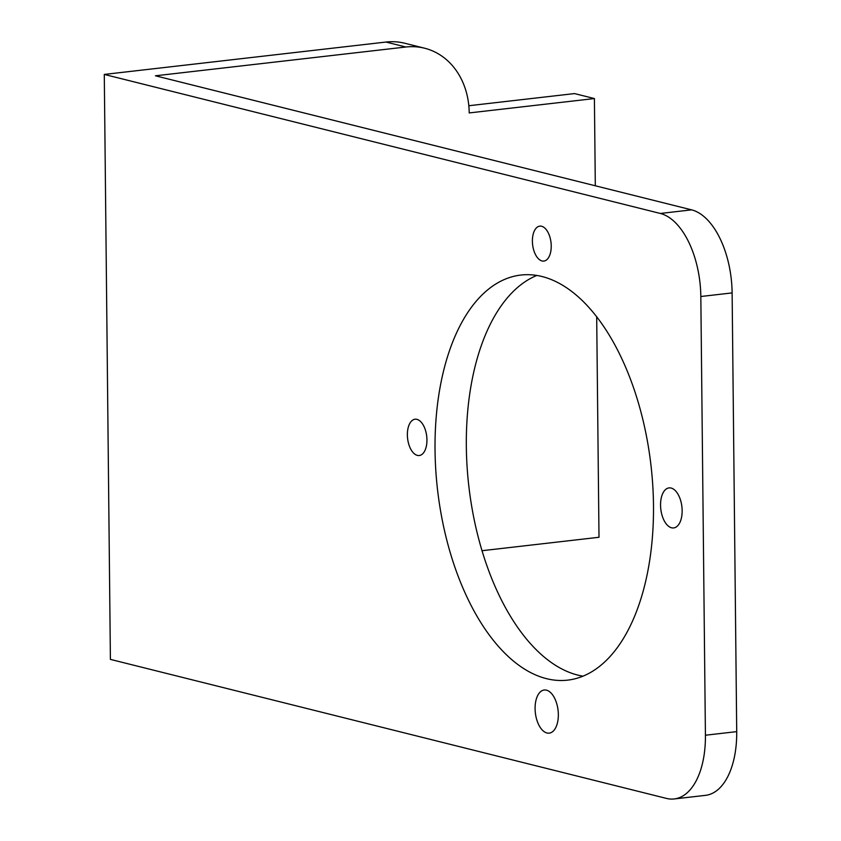 <?xml version="1.0" encoding="UTF-8"?>
<svg xmlns="http://www.w3.org/2000/svg" width="841" height="841" viewBox="0 0 841 841"><rect width="100%" height="100%" fill="white"/><g stroke="black" fill="none" stroke-linecap="round" stroke-linejoin="round"><path stroke-width="1.26" d="M682.146 510.624A20.152 10.618 -96.6 0 0 669.047 487.906A20.152 10.618 -96.6 0 0 660.553 505.22A20.152 10.618 -96.6 0 0 673.652 527.938A20.152 10.618 -96.6 0 0 682.146 510.624M426.944 439.822A18.271 9.629 -96.6 0 0 415.076 419.228A18.271 9.629 -96.6 0 0 407.37 434.934A18.271 9.629 -96.6 0 0 419.249 455.528A18.271 9.629 -96.6 0 0 426.944 439.822M551.233 245.961A17.587 9.272 -96.6 0 0 539.806 226.134A17.587 9.272 -96.6 0 0 532.395 241.251A17.587 9.272 -96.6 0 0 543.822 261.078A17.587 9.272 -96.6 0 0 551.233 245.961M558.34 714.482A21.708 11.438 -96.6 0 0 544.232 690.009A21.708 11.438 -96.6 0 0 535.086 708.669A21.708 11.438 -96.6 0 0 549.194 733.142A21.708 11.438 -96.6 0 0 558.34 714.482M653.489 504.905A203.89 107.438 -96.6 0 0 520.978 275.039A203.89 107.438 -96.6 0 0 435.039 450.282A203.89 107.438 -96.6 0 0 567.549 680.148A203.89 107.438 -96.6 0 0 653.489 504.905M536.884 275.428A203.89 107.438 -96.6 0 0 466.335 446.687A203.89 107.438 -96.6 0 0 582.939 676.153M104.284 74.428L110.402 659.386L666.471 798.414A74.145 39.064 -96.6 0 0 674.167 798.95A74.145 39.064 -96.6 0 0 705.42 735.223L700.826 296.505A74.145 39.064 -96.6 0 0 660.343 213.456L104.284 74.428L385.977 42.05A74.145 61.813 -76 0 1 404.731 43.238L424.589 48.21A74.145 61.813 104 0 0 405.835 47.012L155.438 75.795L691.638 209.861A74.145 39.064 83.4 0 1 732.122 292.91L700.826 296.505M595.312 185.777L594.408 98.555L574.54 93.582L468.815 105.735M481.977 550.718L599.002 537.273L596.69 316.637M594.408 98.555L469.204 112.936A74.145 61.813 104 0 0 424.589 48.21M705.42 735.223L736.716 731.628L732.122 292.91M736.716 731.628A74.145 39.064 83.4 0 1 705.473 795.355L674.167 798.95M660.343 213.456L691.638 209.861M405.835 47.012L385.977 42.05"/></g></svg>
